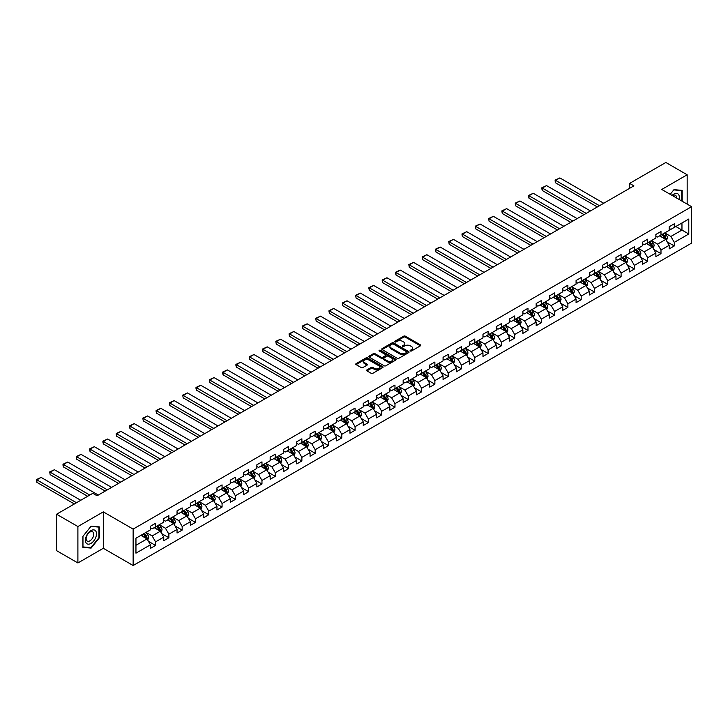 <?xml version="1.0" encoding="UTF-8"?>
<svg xmlns="http://www.w3.org/2000/svg" width="728" height="728" viewBox="0 0 728 728"><rect width="100%" height="100%" fill="white"/><g stroke="black" fill="none" stroke-linecap="round" stroke-linejoin="round"><path stroke-width="1.09" d="M410.346 350.969A0.828 0.482 0 0 0 411.52 350.969L420.411 345.836A1.183 0.682 0 0 0 420.757 345.354A1.183 0.682 0 0 0 420.411 344.872L405.35 336.172A1.183 0.682 0 0 0 403.676 336.172L394.785 341.305A0.828 0.482 0 0 0 395.959 341.978L397.106 341.314A3.786 2.184 0 0 1 402.466 341.314L403.721 342.042A3.786 2.184 0 0 1 404.823 343.589A3.786 2.184 0 0 1 403.721 345.136L402.566 345.8A0.828 0.482 0 0 0 403.74 346.473L404.886 345.809A3.786 2.184 0 0 1 410.246 345.809L411.502 346.537A3.786 2.184 0 0 1 412.612 348.084A3.786 2.184 0 0 1 411.502 349.631L410.346 350.295A0.828 0.482 0 0 0 410.346 350.969L410.346 350.295M366.939 369.897A1.183 0.682 0 0 0 366.594 370.379A1.183 0.682 0 0 0 366.939 370.861L371.162 373.3A1.183 0.682 0 0 0 372.836 373.3L382.71 367.604A1.183 0.682 0 0 0 383.055 367.121A1.183 0.682 0 0 0 382.71 366.639L367.649 357.939A1.183 0.682 0 0 0 365.975 357.939L356.101 363.645A1.183 0.682 0 0 0 355.755 364.127A1.183 0.682 0 0 0 356.101 364.61L361.206 367.558A1.183 0.682 0 0 0 362.881 367.558L367.103 365.11A1.183 0.682 0 0 0 367.449 364.628A1.183 0.682 0 0 0 367.103 364.146L364.573 362.69A3.167 1.829 0 0 1 363.645 361.397A3.167 1.829 0 0 1 365.602 359.705A3.167 1.829 0 0 1 369.05 360.105L378.969 365.829A3.167 1.829 0 0 1 379.898 367.121A3.167 1.829 0 0 1 377.941 368.805A3.167 1.829 0 0 1 374.492 368.414L372.836 367.458A1.183 0.682 0 0 0 371.162 367.458L366.939 369.897L366.939 370.861L371.162 368.441L371.162 367.458M103.303 511.866L77.896 526.535L56.584 514.232L56.584 550.659L77.896 562.962L103.303 548.293L133.142 565.529L133.142 529.101L103.303 511.866L103.303 548.293M687.168 204.122L687.168 174.784L661.761 189.453L691.6 206.679L133.142 529.101M687.168 174.784L665.847 162.471L629.62 183.392L629.62 188.315M56.584 514.232L92.82 493.311L97.079 495.777L633.879 185.858L629.62 183.392M397.188 358.276A1.183 0.682 0 0 0 398.862 358.276L408.736 352.579A1.183 0.682 0 0 0 409.081 352.097A1.183 0.682 0 0 0 408.736 351.606L393.675 342.915A1.183 0.682 0 0 0 392.001 342.915L382.127 348.612A1.183 0.682 0 0 0 381.781 349.094A1.183 0.682 0 0 0 382.127 349.577L397.188 358.276M379.57 351.151A0.828 0.482 0 0 1 380.407 351.269L395.714 360.096L385.849 365.793A1.183 0.682 0 0 1 384.175 365.793L369.114 357.093L369.114 356.129A1.183 0.682 0 0 0 368.768 356.611A1.183 0.682 0 0 0 369.114 357.093M369.114 356.129L373.337 353.69A1.183 0.682 0 0 1 375.011 353.69L381.126 357.211A1.183 0.682 0 0 0 382.791 357.211L385.603 355.592A1.183 0.682 0 0 0 385.949 355.109A1.183 0.682 0 0 0 385.603 354.627L379.243 350.96A0.828 0.482 0 0 1 380.407 350.277L395.723 359.122A1.183 0.682 0 0 1 396.068 359.605A1.183 0.682 0 0 1 395.723 360.087L395.723 359.122M133.142 565.529L691.6 243.106L691.6 206.679M148.448 541.332L155.564 545.445L155.564 541.85L163.755 537.128L163.755 540.713L168.869 537.765L168.869 534.17L177.05 529.447L177.05 533.042L182.173 530.084L182.173 526.49L190.354 521.767L190.354 525.361L195.468 522.404L195.468 518.809L203.658 514.086L203.658 517.681L208.772 514.723L208.772 511.129L216.953 506.406L216.953 510L222.067 507.043L222.067 503.458L230.257 498.725L230.257 502.32L235.371 499.372L235.371 495.777L243.561 491.045L243.561 494.64L248.676 491.691L248.676 488.097L256.857 483.374L256.857 486.959L261.971 484.011L261.971 480.416L270.161 475.693L270.161 479.288L275.275 476.33L275.275 472.736L283.456 468.013L283.456 471.608L288.57 468.65L288.57 465.056L296.76 460.333L296.76 463.927L301.874 460.97L301.874 457.375L310.064 452.652L310.064 456.247L315.179 453.289L315.179 449.704L323.359 444.972L323.359 448.566L328.474 445.618L328.474 442.023L336.664 437.291L336.664 440.886L341.778 437.938L341.778 434.343L349.959 429.62L349.959 433.206L355.082 430.257L355.082 426.663L363.263 421.94L363.263 425.534L368.377 422.577L368.377 418.982L376.567 414.259L376.567 417.854L381.681 414.896L381.681 411.302L389.862 406.579L389.862 410.173L394.976 407.216L394.976 403.621L403.166 398.899L403.166 402.493L408.281 399.545L408.281 395.95L416.462 391.218L416.462 394.813L421.585 391.864L421.585 388.27L429.766 383.547L429.766 387.132L434.88 384.184L434.88 380.589L443.07 375.866L443.07 379.461L448.184 376.503L448.184 372.909L456.365 368.186L456.365 371.781L461.479 368.823L461.479 365.229L469.669 360.506L469.669 364.1L474.783 361.143L474.783 357.548L482.964 352.825L482.964 356.42L488.088 353.462L488.088 349.877L496.269 345.145L496.269 348.739L501.383 345.791L501.383 342.196L509.573 337.464L509.573 341.059L514.687 338.111L514.687 334.516L522.868 329.793L522.868 333.379L527.982 330.43L527.982 326.836L536.172 322.113L536.172 325.707L541.286 322.75L541.286 319.155L549.467 314.432L549.467 318.027L554.59 315.069L554.59 311.475L562.771 306.752L562.771 310.346L567.885 307.389L567.885 303.794L576.076 299.072L576.076 302.666L581.19 299.709L581.19 296.123L589.371 291.391L589.371 294.986L594.485 292.037L594.485 288.443L602.675 283.711L602.675 287.305L607.789 284.357L607.789 280.762L615.97 276.039L615.97 279.625L621.093 276.676L621.093 273.082L629.274 268.359L629.274 271.954L634.388 268.996L634.388 265.401L642.578 260.679L642.578 264.273L647.692 261.316L647.692 257.721L655.873 252.998L655.873 256.593L660.988 253.635L660.988 250.041L669.178 245.318L669.178 248.912L674.292 245.964L674.292 242.369L688.788 233.997L688.788 219.037L681.963 222.968L681.963 230.057L688.788 233.997M155.564 545.445L150.45 548.393L150.45 544.799L135.954 553.171L135.954 538.201L150.45 529.838L150.45 526.244L155.564 523.286L155.564 526.881L163.755 522.158L163.755 518.564L168.869 515.615L168.869 519.2L177.05 514.478L177.05 510.883L182.173 507.935L182.173 511.529L190.354 506.797L190.354 503.203L195.468 500.254L195.468 503.849L203.658 499.126L203.658 495.531L208.772 492.574L208.772 496.168L216.953 491.445L216.953 487.851L222.067 484.894L222.067 488.488L230.257 483.765L230.257 480.171L235.371 477.213L235.371 480.808L243.561 476.085L243.561 472.49L248.676 469.542L248.676 473.127L256.857 468.404L256.857 464.81L261.971 461.861L261.971 465.456L270.161 460.724L270.161 457.129L275.275 454.181L275.275 457.776L283.456 453.044L283.456 449.458L288.57 446.501L288.57 450.095L296.76 445.372L296.76 441.778L301.874 438.82L301.874 442.415L310.064 437.692L310.064 434.097L315.179 431.14L315.179 434.734L323.359 430.011L323.359 426.417L328.474 423.459L328.474 427.054L336.664 422.331L336.664 418.736L341.778 415.788L341.778 419.374L349.959 414.651L349.959 411.056L355.082 408.108L355.082 411.702L363.263 406.97L363.263 403.376L368.377 400.427L368.377 404.022L376.567 399.29L376.567 395.704L381.681 392.747L381.681 396.341L389.862 391.619L389.862 388.024L394.976 385.067L394.976 388.661L403.166 383.938L403.166 380.344L408.281 377.386L408.281 380.981L416.462 376.258L416.462 372.663L421.585 369.706L421.585 373.3L429.766 368.577L429.766 364.983L434.88 362.034L434.88 365.62L443.07 360.897L443.07 357.302L448.184 354.354L448.184 357.949L456.365 353.216L456.365 349.622L461.479 346.674L461.479 350.268L469.669 345.545L469.669 341.951L474.783 338.993L474.783 342.588L482.964 337.865L482.964 334.27L488.088 331.313L488.088 334.907L496.269 330.184L496.269 326.59L501.383 323.632L501.383 327.227L509.573 322.504L509.573 318.909L514.687 315.961L514.687 319.546L522.868 314.824L522.868 311.229L527.982 308.281L527.982 311.875L536.172 307.143L536.172 303.549L541.286 300.6L541.286 304.195L549.467 299.463L549.467 295.877L554.59 292.92L554.59 296.514L562.771 291.791L562.771 288.197L567.885 285.24L567.885 288.834L576.076 284.111L576.076 280.517L581.19 277.559L581.19 281.154L589.371 276.431L589.371 272.836L594.485 269.879L594.485 273.473L602.675 268.75L602.675 265.156L607.789 262.207L607.789 265.793L615.97 261.07L615.97 257.475L621.093 254.527L621.093 258.121L629.274 253.389L629.274 249.795L634.388 246.847L634.388 250.441L642.578 245.709L642.578 242.124L647.692 239.166L647.692 242.761L655.873 238.038L655.873 234.443L660.988 231.486L660.988 235.08L669.178 230.357L669.178 226.763L674.292 223.805L674.292 227.4L688.788 219.037M154.209 527.673L160.342 531.212L152.161 535.945L146.019 532.395M150.45 527.873L152.161 528.856L155.564 526.881M152.161 535.945L155.564 541.85M160.342 531.212L163.755 537.128M167.504 519.992L173.646 523.541L165.456 528.264L159.323 524.715M163.755 520.192L165.456 521.175L168.869 519.2M165.456 528.264L168.869 534.17M173.646 523.541L177.05 529.447M180.808 512.312L186.941 515.861L178.76 520.584L172.618 517.035M177.05 512.512L178.76 513.495L182.173 511.529M178.76 520.584L182.173 526.49M186.941 515.861L190.354 521.767M194.103 504.631L200.246 508.18L192.056 512.903L185.922 509.363M190.354 504.832L192.056 505.814L195.468 503.849M192.056 512.903L195.468 518.809M200.246 508.18L203.658 514.086M207.407 496.96L213.55 500.5L205.36 505.223L199.217 501.683M203.658 497.151L205.36 498.134L208.772 496.168M205.36 505.223L208.772 511.129M213.55 500.5L216.953 506.406M220.711 489.28L226.845 492.82L218.664 497.543L212.521 494.003M216.953 489.471L218.664 490.454L222.067 488.488M218.664 497.543L222.067 503.458M226.845 492.82L230.257 498.725M234.006 481.599L240.149 485.139L231.959 489.871L225.826 486.322M230.257 481.79L231.959 482.782L235.371 480.808M231.959 489.871L235.371 495.777M240.149 485.139L243.561 491.045M247.311 473.919L253.444 477.459L245.263 482.191L239.121 478.642M243.561 474.119L245.263 475.102L248.676 473.127M245.263 482.191L248.676 488.097M253.444 477.459L256.857 483.374M260.606 466.239L266.748 469.788L258.558 474.51L252.425 470.961M256.857 466.439L258.558 467.421L261.971 465.456M258.558 474.51L261.971 480.416M266.748 469.788L270.161 475.693M273.91 458.558L280.053 462.107L271.863 466.83L265.729 463.29M270.161 458.758L271.863 459.741L275.275 457.776M271.863 466.83L275.275 472.736M280.053 462.107L283.456 468.013M287.214 450.878L293.348 454.427L285.167 459.15L279.024 455.61M283.456 451.078L285.167 452.061L288.57 450.095M285.167 459.15L288.57 465.056M293.348 454.427L296.76 460.333M300.509 443.206L306.652 446.746L298.462 451.469L292.328 447.929M296.76 443.398L298.462 444.38L301.874 442.415M298.462 451.469L301.874 457.375M306.652 446.746L310.064 452.652M313.814 435.526L319.947 439.066L311.766 443.789L305.624 440.249M310.064 435.717L311.766 436.709L315.179 434.734M311.766 443.789L315.179 449.704M319.947 439.066L323.359 444.972M327.109 427.846L333.251 431.386L325.07 436.118L318.928 432.569M323.359 428.037L325.07 429.029L328.474 427.054M325.07 436.118L328.474 442.023M333.251 431.386L336.664 437.291M340.413 420.165L346.555 423.705L338.365 428.437L332.232 424.888M336.664 420.365L338.365 421.348L341.778 419.374M338.365 428.437L341.778 434.343M346.555 423.705L349.959 429.62M353.717 412.485L359.85 416.034L351.67 420.757L345.527 417.208M349.959 412.685L351.67 413.668L355.082 411.702M351.67 420.757L355.082 426.663M359.85 416.034L363.263 421.94M367.012 404.804L373.155 408.353L364.965 413.076L358.831 409.536M363.263 405.005L364.965 405.987L368.377 404.022M364.965 413.076L368.377 418.982M373.155 408.353L376.567 414.259M380.316 397.124L386.45 400.673L378.269 405.396L372.126 401.856M376.567 397.324L378.269 398.307L381.681 396.341M378.269 405.396L381.681 411.302M386.45 400.673L389.862 406.579M393.611 389.453L399.754 392.993L391.573 397.716L385.431 394.176M389.862 389.644L391.573 390.627L394.976 388.661M391.573 397.716L394.976 403.621M399.754 392.993L403.166 398.899M406.916 381.772L413.058 385.312L404.868 390.044L398.735 386.495M403.166 381.963L404.868 382.955L408.281 380.981M404.868 390.044L408.281 395.95M413.058 385.312L416.462 391.218M420.22 374.092L426.353 377.632L418.172 382.364L412.03 378.815M416.462 374.292L418.172 375.275L421.585 373.3M418.172 382.364L421.585 388.27M426.353 377.632L429.766 383.547M433.515 366.411L439.657 369.961L431.467 374.683L425.334 371.134M429.766 366.612L431.467 367.594L434.88 365.62M431.467 374.683L434.88 380.589M439.657 369.961L443.07 375.866M446.819 358.731L452.953 362.28L444.772 367.003L438.629 363.454M443.07 358.931L444.772 359.914L448.184 357.949M444.772 367.003L448.184 372.909M452.953 362.28L456.365 368.186M460.114 351.051L466.257 354.6L458.076 359.323L451.933 355.783M456.365 351.251L458.076 352.234L461.479 350.268M458.076 359.323L461.479 365.229M466.257 354.6L469.669 360.506M473.418 343.379L479.561 346.919L471.371 351.642L465.238 348.102M469.669 343.571L471.371 344.553L474.783 342.588M471.371 351.642L474.783 357.548M479.561 346.919L482.964 352.825M486.723 335.699L492.856 339.239L484.675 343.962L478.533 340.422M482.964 335.89L484.675 336.873L488.088 334.907M484.675 343.962L488.088 349.877M492.856 339.239L496.269 345.145M500.018 328.019L506.16 331.559L497.97 336.291L491.837 332.741M496.269 328.21L497.97 329.202L501.383 327.227M497.97 336.291L501.383 342.196M506.16 331.559L509.573 337.464M513.322 320.338L519.455 323.878L511.274 328.61L505.132 325.061M509.573 320.538L511.274 321.521L514.687 319.546M511.274 328.61L514.687 334.516M519.455 323.878L522.868 329.793M526.617 312.658L532.76 316.207L524.579 320.93L518.436 317.381M522.868 312.858L524.579 313.841L527.982 311.875M524.579 320.93L527.982 326.836M532.76 316.207L536.172 322.113M539.921 304.977L546.064 308.526L537.874 313.249L531.74 309.709M536.172 305.178L537.874 306.16L541.286 304.195M537.874 313.249L541.286 319.155M546.064 308.526L549.467 314.432M553.225 297.297L559.359 300.846L551.178 305.569L545.035 302.029M549.467 297.497L551.178 298.48L554.59 296.514M551.178 305.569L554.59 311.475M559.359 300.846L562.771 306.752M566.52 289.626L572.663 293.166L564.473 297.889L558.34 294.349M562.771 289.817L564.473 290.8L567.885 288.834M564.473 297.889L567.885 303.794M572.663 293.166L576.076 299.072M579.825 281.945L585.958 285.485L577.777 290.208L571.635 286.668M576.076 282.136L577.777 283.128L581.19 281.154M577.777 290.208L581.19 296.123M585.958 285.485L589.371 291.391M593.12 274.265L599.262 277.805L591.081 282.537L584.939 278.988M589.371 274.456L591.081 275.448L594.485 273.473M591.081 282.537L594.485 288.443M599.262 277.805L602.675 283.711M606.424 266.584L612.567 270.124L604.376 274.856L598.243 271.307M602.675 266.785L604.376 267.767L607.789 265.793M604.376 274.856L607.789 280.762M612.567 270.124L615.97 276.039M619.728 258.904L625.862 262.453L617.681 267.176L611.538 263.627M615.97 259.104L617.681 260.087L621.093 258.121M617.681 267.176L621.093 273.082M625.862 262.453L629.274 268.359M633.023 251.224L639.166 254.773L630.976 259.496L624.842 255.956M629.274 251.424L630.976 252.407L634.388 250.441M630.976 259.496L634.388 265.401M639.166 254.773L642.578 260.679M646.327 243.543L652.47 247.092L644.28 251.815L638.138 248.275M642.578 243.744L644.28 244.726L647.692 242.761M644.28 251.815L647.692 257.721M652.47 247.092L655.873 252.998M659.632 235.872L665.765 239.412L657.584 244.135L651.442 240.595M655.873 236.063L657.584 237.046L660.988 235.08M657.584 244.135L660.988 250.041M665.765 239.412L669.178 245.318M675.83 226.517L681.963 230.057L670.879 236.464L664.746 232.915M669.178 228.383L670.879 229.375L674.292 227.4M670.879 236.464L674.292 242.369M77.896 526.535L77.896 562.962M135.954 545.29L147.038 538.893L140.904 535.353M147.038 538.893L150.45 544.799M667.176 241.851L674.292 245.964M653.871 249.531L660.988 253.635M640.576 257.212L647.692 261.316M627.272 264.883L634.388 268.996M613.968 272.563L621.093 276.676M600.673 280.244L607.789 284.357M587.369 287.924L594.485 292.037M574.064 295.604L581.19 299.709M560.769 303.285L567.885 307.389M547.465 310.965L554.59 315.069M534.17 318.637L541.286 322.75M520.866 326.317L527.982 330.43M507.562 333.997L514.687 338.111M494.267 341.678L501.383 345.791M480.962 349.358L488.088 353.462M467.667 357.039L474.783 361.143M454.363 364.71L461.479 368.823M441.059 372.39L448.184 376.503M427.764 380.071L434.88 384.184M414.459 387.751L421.585 391.864M401.164 395.431L408.281 399.545M387.86 403.112L394.976 407.216M374.556 410.792L381.681 414.896M361.261 418.464L368.377 422.577M347.957 426.144L355.082 430.257M334.662 433.824L341.778 437.938M321.357 441.505L328.474 445.618M308.053 449.185L315.179 453.289M294.758 456.866L301.874 460.97M281.454 464.546L288.57 468.65M268.159 472.217L275.275 476.33M254.855 479.898L261.971 484.011M241.55 487.578L248.676 491.691M228.255 495.258L235.371 499.372M214.951 502.939L222.067 507.043M201.656 510.619L208.772 514.723M188.352 518.29L195.468 522.404M175.048 525.971L182.173 530.084M161.752 533.651L168.869 537.765M682.182 201.237L682.182 190.39L673.955 189.653L670.197 194.321L673.782 189.899L681.754 190.609L681.754 200.992M82.883 547.356L91.109 548.093L99.336 537.856L99.336 526.89L91.109 526.153L82.883 536.39L82.883 547.356M90.245 547.592L91.109 548.093M410.683 351.087L411.502 350.614A3.786 2.184 0 0 0 412.612 349.067L412.612 348.084M404.823 343.589L404.823 344.572A3.786 2.184 0 0 1 403.721 346.119L402.903 346.592M420.411 344.872L420.411 345.836L405.35 337.155A1.183 0.682 0 0 0 403.676 337.155L395.113 342.096M408.736 351.606L408.736 352.579L393.675 343.898A1.183 0.682 0 0 0 392.001 343.898L382.145 349.586M406.643 352.434A0.828 0.482 0 0 0 406.643 351.751L393.42 344.116A0.828 0.482 0 0 0 392.256 344.116L391.036 344.817A3.786 2.184 0 0 0 389.926 346.364A3.786 2.184 0 0 0 391.036 347.911L400.082 353.135A3.786 2.184 0 0 0 405.432 353.135L406.643 352.434L406.643 353.417A0.828 0.482 0 0 0 406.888 353.08L406.888 352.097M389.926 346.364L389.926 347.356A3.786 2.184 0 0 0 391.036 348.894L391.036 347.911M406.643 353.417L405.432 354.117A3.786 2.184 0 0 1 400.082 354.117L391.036 348.894M369.132 357.102L373.337 354.673L373.337 353.69M385.949 355.109L385.949 356.101A1.183 0.682 0 0 1 385.603 356.584L382.791 358.203A1.183 0.682 0 0 1 381.126 358.203L375.011 354.673A1.183 0.682 0 0 0 373.337 354.673M387.46 360.879A3.167 1.829 0 0 0 390.909 361.27A3.167 1.829 0 0 0 392.865 359.587A3.167 1.829 0 0 0 391.937 358.285L388.443 356.274A1.183 0.682 0 0 0 386.768 356.274L383.965 357.894A1.183 0.682 0 0 0 383.62 358.376A1.183 0.682 0 0 0 383.965 358.859L387.46 360.879L387.46 361.861A3.167 1.829 0 0 0 390.909 362.253A3.167 1.829 0 0 0 392.865 360.569L392.865 359.587M383.62 358.376L383.62 359.359A1.183 0.682 0 0 0 383.965 359.841L383.965 358.859M387.46 361.861L383.965 359.841M379.898 367.121L379.898 368.104A3.167 1.829 0 0 1 377.941 369.797A3.167 1.829 0 0 1 374.492 369.396L372.836 368.441A1.183 0.682 0 0 0 371.162 368.441M363.645 361.397L363.645 362.38A3.167 1.829 0 0 0 364.573 363.672L364.573 362.69M367.085 365.119L364.573 363.672M382.71 366.639L382.71 367.604L367.649 358.922A1.183 0.682 0 0 0 365.975 358.922L356.11 364.619M666.439 240.577L667.458 238.029A3.194 1.847 -120 0 0 666.439 235.308L664.673 232.951M599.472 205.715L555.591 180.38L559.859 177.923L603.74 203.258M661.606 237.01L660.414 235.417M555.591 182.846L555.127 181.099L555.127 180.116L555.591 180.38L555.591 182.846L597.342 206.952M662.034 234.48L663.79 236.828A3.194 1.847 60 0 1 664.71 238.748L665.729 238.156A3.194 1.847 -120 0 0 664.819 236.236L663.053 233.888M662.253 234.352L664.209 236.955A1.629 0.937 60 0 1 664.5 237.455L665.729 238.156M555.127 180.116L559.859 177.923M679.06 199.436A7.835 4.523 120 0 0 677.695 193.739A7.835 4.523 120 0 0 672.09 195.413M681.226 190.299L681.754 190.609M676.558 197.998A5.369 3.094 120 0 0 675.457 195.295A5.369 3.094 120 0 0 672.563 195.686M90.945 543.425A7.835 4.523 120 0 0 96.487 533.824A7.835 4.523 120 0 0 90.945 530.621A7.835 4.523 120 0 0 85.403 540.221A7.835 4.523 120 0 0 90.945 543.425M89.935 540.822A5.369 3.094 120 0 0 93.439 536.09A5.369 3.094 120 0 0 92.611 531.795A5.369 3.094 120 0 0 89.935 532.059A5.369 3.094 120 0 0 86.423 536.791A5.369 3.094 120 0 0 87.251 541.086A5.369 3.094 120 0 0 89.935 540.822M82.965 536.309L90.945 526.399L98.917 527.108L98.917 537.737L90.945 547.656L82.965 546.937L82.965 536.309M98.38 526.799L98.917 527.108M653.143 248.257L654.154 245.7A3.194 1.847 -120 0 0 653.134 242.979L651.378 240.631M586.177 213.395L542.296 188.061L546.555 185.604L590.435 210.938M648.302 244.69L647.11 243.097M542.296 190.527L541.823 188.779L541.823 187.788L542.296 188.061L542.296 190.527L584.047 214.624M648.73 242.16L650.486 244.508A3.194 1.847 60 0 1 651.405 246.428L652.425 245.837A3.194 1.847 -120 0 0 651.515 243.916L649.758 241.569M648.957 242.033L650.905 244.635A1.629 0.937 60 0 1 651.205 245.136L652.425 245.837M541.823 187.788L546.555 185.604M639.839 255.938L640.849 253.38A3.194 1.847 -120 0 0 639.83 250.66L638.074 248.312M572.872 221.075L528.992 195.741L533.251 193.275L577.14 218.618M635.007 252.37L633.806 250.778M528.992 198.198L528.519 196.451L528.519 195.468L528.992 195.741L528.992 198.198L570.743 222.304M635.426 249.841L637.191 252.188A3.194 1.847 60 0 1 638.101 254.108L639.129 253.517A3.194 1.847 -120 0 0 638.21 251.597L636.454 249.249M635.653 249.713L637.601 252.316A1.629 0.937 60 0 1 637.901 252.807L639.129 253.517M528.519 195.468L533.251 193.275M626.535 263.618L627.554 261.061A3.194 1.847 -120 0 0 626.535 258.34L624.77 255.992M559.577 228.756L515.688 203.421L519.956 200.955L563.836 226.29M621.703 260.051L620.511 258.449M515.688 205.878L515.224 203.148L515.688 205.878L557.439 229.984M622.131 257.521L623.887 259.869A3.194 1.847 60 0 1 624.806 261.789L625.825 261.197A3.194 1.847 -120 0 0 624.915 259.277L623.15 256.929M622.349 257.384L624.305 259.996A1.629 0.937 60 0 1 624.597 260.488L625.825 261.197M515.224 203.148L519.956 200.955M613.24 271.298L614.25 268.741A3.194 1.847 -120 0 0 613.231 266.02L611.475 263.673M546.273 236.436L502.393 211.102L506.652 208.636L550.541 233.97M608.408 267.731L607.207 266.13M502.393 213.559L501.92 211.812L501.92 210.829L502.393 211.102L502.393 213.559L544.144 237.665M608.826 265.192L610.592 267.549A3.194 1.847 60 0 1 611.502 269.469L612.53 268.878A3.194 1.847 -120 0 0 611.611 266.958L609.855 264.61M609.054 265.065L611.001 267.676A1.629 0.937 60 0 1 611.302 268.168L612.53 268.878M501.92 210.829L506.652 208.636M599.936 278.979L600.955 276.422A3.194 1.847 -120 0 0 599.936 273.701L598.17 271.353M532.969 244.117L489.089 218.782L493.356 216.316L537.237 241.651M595.104 275.402L593.912 273.81M489.089 221.239L488.625 218.509L489.089 221.239L530.839 245.345M595.531 272.873L597.288 275.22A3.194 1.847 60 0 1 598.207 277.15L599.226 276.558A3.194 1.847 -120 0 0 598.307 274.638L596.55 272.281M595.75 272.745L597.706 275.357A1.629 0.937 60 0 1 597.997 275.848L599.226 276.558M488.625 218.509L493.356 216.316M586.631 286.65L587.651 284.102A3.194 1.847 -120 0 0 586.631 281.381L584.875 279.024M519.674 251.797L475.794 226.453L480.052 223.997L523.933 249.331M581.799 283.083L580.607 281.49M475.794 228.92L475.32 227.172L475.32 226.19L475.794 226.453L475.794 228.92L517.544 253.026M582.227 280.553L583.983 282.901A3.194 1.847 60 0 1 584.903 284.83L585.922 284.239A3.194 1.847 -120 0 0 585.012 282.309L583.255 279.962M582.455 280.426L584.402 283.028A1.629 0.937 60 0 1 584.702 283.529L585.922 284.239M475.32 226.19L480.052 223.997M573.336 294.33L574.346 291.773A3.194 1.847 -120 0 0 573.327 289.052L571.571 286.705M506.37 259.468L462.489 234.134L466.748 231.677L510.637 257.011M568.504 290.763L567.303 289.171M462.489 236.6L462.016 234.853L462.016 233.861L462.489 234.134L462.489 236.6L504.24 260.706M568.923 288.233L570.688 290.581A3.194 1.847 60 0 1 571.598 292.501L572.627 291.91A3.194 1.847 -120 0 0 571.707 289.99L569.951 287.642M569.15 288.106L571.098 290.709A1.629 0.937 60 0 1 571.398 291.209L572.627 291.91M462.016 233.861L466.748 231.677M560.032 302.011L561.051 299.454A3.194 1.847 -120 0 0 560.032 296.733L558.267 294.385M493.074 267.149L449.185 241.814L453.453 239.357L497.333 264.692M555.2 298.444L554.008 296.851M449.185 244.28L448.721 241.541L449.185 244.28L490.936 268.377M555.628 295.914L557.384 298.262A3.194 1.847 60 0 1 558.303 300.182L559.322 299.59A3.194 1.847 -120 0 0 558.412 297.67L556.647 295.322M555.846 295.786L557.803 298.389A1.629 0.937 60 0 1 558.094 298.88L559.322 299.59M448.721 241.541L453.453 239.357M546.737 309.691L547.747 307.134A3.194 1.847 -120 0 0 546.728 304.413L544.972 302.065M479.77 274.829L435.89 249.495L440.149 247.029L484.029 272.372M541.905 306.124L540.704 304.522M435.89 251.952L435.417 250.204L435.417 249.222L435.89 249.495L435.89 251.952L477.641 276.058M542.324 303.594L544.089 305.942A3.194 1.847 60 0 1 544.999 307.862L546.027 307.271A3.194 1.847 -120 0 0 545.108 305.351L543.352 303.003M542.551 303.467L544.499 306.069A1.629 0.937 60 0 1 544.799 306.561L546.027 307.271M435.417 249.222L440.149 247.029M533.433 317.372L534.452 314.815A3.194 1.847 -120 0 0 533.424 312.094L531.668 309.746M466.466 282.51L422.586 257.175L426.854 254.709L470.734 280.043M528.601 313.804L527.409 312.203M422.586 259.632L422.122 256.902L422.586 259.632L464.337 283.738M529.029 311.275L530.785 313.622A3.194 1.847 60 0 1 531.704 315.543L532.723 314.951A3.194 1.847 -120 0 0 531.804 313.031L530.048 310.683M529.247 311.138L531.203 313.75A1.629 0.937 60 0 1 531.495 314.241L532.723 314.951M422.122 256.902L426.854 254.709M520.129 325.052L521.148 322.495A3.194 1.847 -120 0 0 520.129 319.774L518.363 317.426M453.171 290.19L409.282 264.856L413.55 262.389L457.43 287.724M515.297 321.485L514.105 319.883M409.282 267.312L408.817 264.582L409.282 267.312L451.041 291.418M515.724 318.946L517.481 321.303A3.194 1.847 60 0 1 518.4 323.223L519.419 322.631A3.194 1.847 -120 0 0 518.509 320.711L516.744 318.364M515.952 318.819L517.899 321.43A1.629 0.937 60 0 1 518.2 321.922L519.419 322.631M408.817 264.582L413.55 262.389M506.834 332.723L507.844 330.175A3.194 1.847 -120 0 0 506.825 327.454L505.068 325.107M439.867 297.87L395.986 272.527L400.245 270.07L444.135 295.404M502.002 329.156L500.8 327.564M395.986 274.993L395.513 273.246L395.513 272.263L395.986 272.527L395.986 274.993L437.737 299.099M502.42 326.626L504.185 328.974A3.194 1.847 60 0 1 505.095 330.903L506.124 330.312A3.194 1.847 -120 0 0 505.205 328.383L503.448 326.035M502.648 326.499L504.595 329.111A1.629 0.937 60 0 1 504.895 329.602L506.124 330.312M395.513 272.263L400.245 270.07M493.529 340.404L494.549 337.856A3.194 1.847 -120 0 0 493.529 335.135L491.764 332.778M426.572 305.542L382.682 280.207L386.95 277.75L430.83 303.085M488.697 336.837L487.505 335.244M382.682 282.673L382.218 280.926L382.218 279.943L382.682 280.207L382.682 282.673L424.433 306.779M489.125 334.307L490.881 336.654A3.194 1.847 60 0 1 491.8 338.575L492.82 337.992A3.194 1.847 -120 0 0 491.91 336.063L490.144 333.715M489.343 334.179L491.3 336.782A1.629 0.937 60 0 1 491.591 337.282L492.82 337.992M382.218 279.943L386.95 277.75M480.234 348.084L481.244 345.527A3.194 1.847 -120 0 0 480.225 342.806L478.469 340.458M413.267 313.222L369.387 287.888L373.646 285.431L417.526 310.765M475.402 344.517L474.201 342.924M369.387 290.354L368.914 288.606L368.914 287.615L369.387 287.888L369.387 290.354L411.138 314.46M475.821 341.987L477.586 344.335A3.194 1.847 60 0 1 478.496 346.255L479.525 345.664A3.194 1.847 -120 0 0 478.605 343.743L476.849 341.396M476.048 341.86L477.996 344.462A1.629 0.937 60 0 1 478.296 344.963L479.525 345.664M368.914 287.615L373.646 285.431M466.93 355.764L467.94 353.207A3.194 1.847 -120 0 0 466.921 350.486L465.165 348.139M399.963 320.902L356.083 295.568L360.351 293.111L404.231 318.445M462.098 352.197L460.906 350.605M356.083 298.025L355.619 295.295L356.083 298.025L397.834 322.131M462.526 349.668L464.282 352.015A3.194 1.847 60 0 1 465.201 353.935L466.22 353.344A3.194 1.847 -120 0 0 465.301 351.424L463.545 349.076M462.744 349.54L464.701 352.143A1.629 0.937 60 0 1 464.992 352.634L466.22 353.344M355.619 295.295L360.351 293.111M453.626 363.445L454.645 360.888A3.194 1.847 -120 0 0 453.626 358.167L451.861 355.819M386.668 328.583L342.779 303.248L347.047 300.782L390.927 326.126M448.794 359.878L447.602 358.276M342.779 305.705L342.315 302.975L342.779 305.705L384.539 329.811M449.221 357.348L450.978 359.696A3.194 1.847 60 0 1 451.897 361.616L452.916 361.024A3.194 1.847 -120 0 0 452.006 359.104L450.241 356.756M449.44 357.221L451.396 359.823A1.629 0.937 60 0 1 451.697 360.315L452.916 361.024M342.315 302.975L347.047 300.782M440.331 371.125L441.341 368.568A3.194 1.847 -120 0 0 440.322 365.847L438.565 363.5M373.364 336.263L329.484 310.929L333.743 308.463L377.632 333.797M435.499 367.558L434.298 365.957M329.484 313.386L329.011 311.639L329.011 310.656L329.484 310.929L329.484 313.386L371.235 337.492M435.917 365.028L437.683 367.376A3.194 1.847 60 0 1 438.593 369.296L439.621 368.705A3.194 1.847 -120 0 0 438.702 366.785L436.946 364.437M436.145 364.892L438.092 367.504A1.629 0.937 60 0 1 438.393 367.995L439.621 368.705M329.011 310.656L333.743 308.463M427.027 378.806L428.046 376.249A3.194 1.847 -120 0 0 427.027 373.528L425.261 371.18M360.069 343.944L316.18 318.609L320.447 316.143L364.328 341.478M422.195 375.229L421.002 373.637M316.18 321.066L315.715 318.336L316.18 321.066L357.93 345.172M422.622 372.7L424.379 375.056A3.194 1.847 60 0 1 425.298 376.977L426.317 376.385A3.194 1.847 -120 0 0 425.407 374.465L423.641 372.108M422.841 372.572L424.797 375.184A1.629 0.937 60 0 1 425.088 375.675L426.317 376.385M315.715 318.336L320.447 316.143M413.731 386.477L414.742 383.929A3.194 1.847 -120 0 0 413.722 381.208L411.966 378.86M346.765 351.624L302.884 326.281L307.143 323.824L351.023 349.158M408.899 382.91L407.698 381.317M302.884 328.747L302.411 326.999L302.411 326.017L302.884 326.281L302.884 328.747L344.635 352.853M409.318 380.38L411.083 382.728A3.194 1.847 60 0 1 411.993 384.657L413.022 384.066A3.194 1.847 -120 0 0 412.103 382.136L410.346 379.789M409.546 380.253L411.493 382.855A1.629 0.937 60 0 1 411.793 383.356L413.022 384.066M302.411 326.017L307.143 323.824M400.427 394.157L401.437 391.609A3.194 1.847 -120 0 0 400.418 388.889L398.662 386.532M333.46 359.295L289.58 333.961L293.839 331.504L337.728 356.838M395.595 390.59L394.403 388.998M289.58 336.427L289.116 334.68L289.116 333.697L289.58 333.961L289.58 336.427L331.331 360.533M396.023 388.06L397.779 390.408A3.194 1.847 60 0 1 398.689 392.328L399.718 391.737A3.194 1.847 -120 0 0 398.798 389.817L397.042 387.469M396.241 387.933L398.198 390.536A1.629 0.937 60 0 1 398.489 391.036L399.718 391.737M289.116 333.697L293.839 331.504M387.123 401.838L388.142 399.281A3.194 1.847 -120 0 0 387.123 396.56L385.358 394.212M320.165 366.976L276.276 341.641L280.544 339.184L324.424 364.519M382.291 398.271L381.099 396.678M276.276 344.107L275.812 341.368L276.276 344.107L318.036 368.204M382.719 395.741L384.475 398.089A3.194 1.847 60 0 1 385.394 400.009L386.413 399.417A3.194 1.847 -120 0 0 385.503 397.497L383.738 395.149M382.937 395.613L384.894 398.216A1.629 0.937 60 0 1 385.185 398.716L386.413 399.417M275.812 341.368L280.544 339.184M373.828 409.518L374.838 406.961A3.194 1.847 -120 0 0 373.819 404.24L372.063 401.892M306.861 374.656L262.981 349.322L267.24 346.856L311.129 372.199M368.996 405.951L367.795 404.359M262.981 351.779L262.508 350.031L262.508 349.049L262.981 349.322L262.981 351.779L304.732 375.885M369.414 403.421L371.18 405.769A3.194 1.847 60 0 1 372.09 407.689L373.118 407.098A3.194 1.847 -120 0 0 372.199 405.178L370.443 402.83M369.642 403.294L371.589 405.896A1.629 0.937 60 0 1 371.89 406.388L373.118 407.098M262.508 349.049L267.24 346.856M360.524 417.199L361.543 414.642A3.194 1.847 -120 0 0 360.524 411.921L358.758 409.573M293.566 382.337L249.677 357.002L253.945 354.536L297.825 379.87M355.692 413.631L354.5 412.03M249.677 359.459L249.213 356.729L249.677 359.459L291.428 383.565M356.119 411.102L357.876 413.449A3.194 1.847 60 0 1 358.795 415.37L359.814 414.778A3.194 1.847 -120 0 0 358.904 412.858L357.139 410.51M356.338 410.965L358.294 413.577A1.629 0.937 60 0 1 358.586 414.068L359.814 414.778M249.213 356.729L253.945 354.536M347.229 424.879L348.239 422.322A3.194 1.847 -120 0 0 347.22 419.601L345.463 417.253M280.262 390.017L236.382 364.683L240.64 362.216L284.521 387.551M342.397 421.312L341.195 419.71M236.382 367.139L235.908 365.392L235.908 364.409L236.382 364.683L236.382 367.139L278.132 391.245M342.815 418.773L344.581 421.13A3.194 1.847 60 0 1 345.491 423.05L346.51 422.458A3.194 1.847 -120 0 0 345.6 420.538L343.844 418.191M343.043 418.646L344.99 421.257A1.629 0.937 60 0 1 345.29 421.749L346.51 422.458M235.908 364.409L240.64 362.216M333.925 432.559L334.935 430.002A3.194 1.847 -120 0 0 333.915 427.281L332.159 424.934M266.958 397.697L223.077 372.363L227.336 369.897L271.226 395.231M329.092 428.983L327.9 427.391M223.077 374.82L222.604 373.073L222.604 372.09L223.077 372.363L223.077 374.82L264.828 398.926M329.52 426.453L331.276 428.801A3.194 1.847 60 0 1 332.186 430.73L333.215 430.139A3.194 1.847 -120 0 0 332.296 428.219L330.539 425.862M329.739 426.326L331.695 428.938A1.629 0.937 60 0 1 331.986 429.429L333.215 430.139M222.604 372.09L227.336 369.897M320.62 440.231L321.639 437.683A3.194 1.847 -120 0 0 320.62 434.962L318.855 432.605M253.663 405.378L209.773 380.034L214.041 377.577L257.921 402.912M315.788 436.664L314.596 435.071M209.773 382.5L209.309 380.753L209.309 379.77L209.773 380.034L209.773 382.5L251.524 406.606M316.216 434.134L317.972 436.481A3.194 1.847 60 0 1 318.891 438.411L319.911 437.819A3.194 1.847 -120 0 0 319.001 435.89L317.235 433.542M316.434 434.006L318.391 436.609A1.629 0.937 60 0 1 318.682 437.109L319.911 437.819M209.309 379.77L214.041 377.577M307.325 447.911L308.335 445.354A3.194 1.847 -120 0 0 307.316 442.633L305.56 440.285M240.358 413.049L196.478 387.715L200.737 385.258L244.626 410.592M302.493 444.344L301.292 442.751M196.478 390.181L196.005 388.434L196.005 387.442L196.478 387.715L196.478 390.181L238.229 414.287M302.912 441.814L304.677 444.162A3.194 1.847 60 0 1 305.587 446.082L306.615 445.49A3.194 1.847 -120 0 0 305.696 443.57L303.94 441.223M303.139 441.687L305.087 444.289A1.629 0.937 60 0 1 305.387 444.79L306.615 445.49M196.005 387.442L200.737 385.258M294.021 455.591L295.04 453.034A3.194 1.847 -120 0 0 294.021 450.314L292.256 447.966M227.063 420.729L183.174 395.395L187.442 392.938L231.322 418.272M289.189 452.024L287.997 450.432M183.174 397.861L182.71 395.122L183.174 397.861L224.925 421.958M289.617 449.495L291.373 451.842A3.194 1.847 60 0 1 292.292 453.762L293.311 453.171A3.194 1.847 -120 0 0 292.401 451.251L290.636 448.903M289.835 449.367L291.791 451.97A1.629 0.937 60 0 1 292.083 452.461L293.311 453.171M182.71 395.122L187.442 392.938M280.726 463.272L281.736 460.715A3.194 1.847 -120 0 0 280.717 457.994L278.961 455.646M213.759 428.41L169.879 403.075L174.138 400.609L218.018 425.953M275.885 459.705L274.693 458.112M169.879 405.532L169.406 403.785L169.406 402.802L169.879 403.075L169.879 405.532L211.63 429.638M276.312 457.175L278.078 459.523A3.194 1.847 60 0 1 278.988 461.443L280.007 460.851A3.194 1.847 -120 0 0 279.097 458.931L277.341 456.583M276.54 457.048L278.487 459.65A1.629 0.937 60 0 1 278.788 460.142L280.007 460.851M169.406 402.802L174.138 400.609M267.422 470.952L268.432 468.395A3.194 1.847 -120 0 0 267.413 465.674L265.656 463.327M200.455 436.09L156.575 410.756L160.833 408.29L204.723 433.624M262.59 467.385L261.398 465.784M156.575 413.213L156.101 411.466L156.101 410.483L156.575 410.756L156.575 413.213L198.325 437.319M263.017 464.855L264.774 467.203A3.194 1.847 60 0 1 265.684 469.123L266.712 468.532A3.194 1.847 -120 0 0 265.793 466.612L264.036 464.264M263.236 464.719L265.192 467.33A1.629 0.937 60 0 1 265.483 467.822L266.712 468.532M156.101 410.483L160.833 408.29M254.118 478.633L255.137 476.076A3.194 1.847 -120 0 0 254.118 473.355L252.352 471.007M187.16 443.771L143.27 418.436L147.538 415.97L191.418 441.305M249.285 475.065L248.093 473.464M143.27 420.893L142.806 418.163L143.27 420.893L185.021 444.999M249.713 472.527L251.469 474.884A3.194 1.847 60 0 1 252.389 476.804L253.408 476.212A3.194 1.847 -120 0 0 252.498 474.292L250.732 471.944M249.931 472.399L251.888 475.011A1.629 0.937 60 0 1 252.179 475.502L253.408 476.212M142.806 418.163L147.538 415.97M240.822 486.304L241.833 483.756A3.194 1.847 -120 0 0 240.813 481.035L239.057 478.687M173.856 451.451L129.975 426.108L134.234 423.651L178.123 448.985M235.99 482.737L234.789 481.144M129.975 428.574L129.502 426.826L129.502 425.844L129.975 426.108L129.975 428.574L171.726 452.68M236.409 480.207L238.174 482.555A3.194 1.847 60 0 1 239.084 484.484L240.113 483.893A3.194 1.847 -120 0 0 239.194 481.972L237.437 479.615M236.636 480.08L238.584 482.691A1.629 0.937 60 0 1 238.884 483.183L240.113 483.893M129.502 425.844L134.234 423.651M227.518 493.984L228.537 491.436A3.194 1.847 -120 0 0 227.518 488.715L225.753 486.359M160.551 459.122L116.671 433.788L120.939 431.331L164.819 456.665M222.686 490.417L221.494 488.825M116.671 436.254L116.207 434.507L116.207 433.524L116.671 433.788L116.671 436.254L158.422 460.36M223.114 487.887L224.87 490.235A3.194 1.847 60 0 1 225.789 492.155L226.808 491.573A3.194 1.847 -120 0 0 225.898 489.644L224.133 487.296M223.332 487.76L225.289 490.363A1.629 0.937 60 0 1 225.58 490.863L226.808 491.573M116.207 433.524L120.939 431.331M214.223 501.665L215.233 499.108A3.194 1.847 -120 0 0 214.214 496.387L212.458 494.039M147.256 466.803L103.376 441.468L107.635 439.011L151.515 464.346M209.382 498.098L208.19 496.505M103.376 443.934L102.903 442.187L102.903 441.195L103.376 441.468L103.376 443.934L145.127 468.04M209.81 495.568L211.566 497.916A3.194 1.847 60 0 1 212.485 499.836L213.504 499.244A3.194 1.847 -120 0 0 212.594 497.324L210.838 494.976M210.037 495.44L211.984 498.043A1.629 0.937 60 0 1 212.285 498.544L213.504 499.244M102.903 441.195L107.635 439.011M200.919 509.345L201.929 506.788A3.194 1.847 -120 0 0 200.91 504.067L199.154 501.719M133.952 474.483L90.072 449.149L94.331 446.692L138.22 472.026M196.087 505.778L194.886 504.185M90.072 451.606L89.599 449.859L89.599 448.876L90.072 449.149L90.072 451.606L131.823 475.712M196.514 503.248L198.271 505.596A3.194 1.847 60 0 1 199.181 507.516L200.209 506.925A3.194 1.847 -120 0 0 199.29 505.005L197.534 502.657M196.733 503.121L198.689 505.723A1.629 0.937 60 0 1 198.981 506.215L200.209 506.925M89.599 448.876L94.331 446.692M187.615 517.026L188.634 514.469A3.194 1.847 -120 0 0 187.615 511.748L185.849 509.4M120.657 482.164L76.768 456.829L81.035 454.363L124.916 479.707M182.783 513.458L181.591 511.857M76.768 459.286L76.303 456.556L76.768 459.286L118.518 483.392M183.21 510.929L184.967 513.276A3.194 1.847 60 0 1 185.886 515.197L186.905 514.605A3.194 1.847 -120 0 0 185.995 512.685L184.23 510.337M183.429 510.801L185.385 513.404A1.629 0.937 60 0 1 185.676 513.895L186.905 514.605M76.303 456.556L81.035 454.363M174.32 524.706L175.33 522.149A3.194 1.847 -120 0 0 174.311 519.428L172.554 517.08M107.353 489.844L63.473 464.51L67.731 462.043L111.621 487.378M169.488 521.139L168.286 519.537M63.473 466.966L62.999 465.219L62.999 464.236L63.473 464.51L63.473 466.966L105.223 491.072M169.906 518.609L171.672 520.957A3.194 1.847 60 0 1 172.582 522.877L173.61 522.285A3.194 1.847 -120 0 0 172.691 520.365L170.934 518.018M170.134 518.472L172.081 521.084A1.629 0.937 60 0 1 172.381 521.576L173.61 522.285M62.999 464.236L67.731 462.043M161.015 532.386L162.035 529.829A3.194 1.847 -120 0 0 161.015 527.108L159.25 524.761M89.79 495.058L50.168 472.19L54.436 469.724L98.316 495.058M156.183 528.819L154.991 527.218M50.168 474.647L49.704 471.917L50.168 474.647L87.66 496.287M156.611 526.28L158.367 528.637A3.194 1.847 60 0 1 159.286 530.557L160.306 529.966A3.194 1.847 -120 0 0 159.396 528.046L157.63 525.689M156.829 526.153L158.786 528.765A1.629 0.937 60 0 1 159.077 529.256L160.306 529.966M49.704 471.917L54.436 469.724M147.72 540.058L148.73 537.51A3.194 1.847 -120 0 0 147.711 534.789L145.955 532.441M76.486 502.739L36.873 479.861L41.132 477.404L80.753 500.282M142.879 536.49L141.687 534.898M36.873 482.327L36.4 480.58L36.4 479.597L36.873 479.861L36.873 482.327L74.356 503.967M143.307 533.961L145.063 536.309A3.194 1.847 60 0 1 145.982 538.238L147.001 537.646A3.194 1.847 -120 0 0 146.091 535.717L144.335 533.369M143.534 533.833L145.482 536.436A1.629 0.937 60 0 1 145.782 536.936L147.001 537.646M36.4 479.597L41.132 477.404M411.502 350.614L411.502 349.631M402.566 346.473L402.566 345.8M403.721 346.119L403.721 345.136M394.785 341.978L394.785 341.305M403.676 337.155L403.676 336.172M405.35 337.155L405.35 336.172M382.127 349.577L382.127 348.612M392.001 343.898L392.001 342.915M393.675 343.898L393.675 342.915M400.082 354.117L400.082 353.135M405.432 354.117L405.432 353.135M375.011 354.673L375.011 353.69M381.126 358.203L381.126 357.211M382.791 358.203L382.791 357.211M385.603 356.584L385.603 355.592M380.407 351.269L380.407 350.277M372.836 368.441L372.836 367.458M374.492 369.396L374.492 368.414M367.103 365.11L367.103 364.146M356.101 364.61L356.101 363.645M365.975 358.922L365.975 357.939M367.649 358.922L367.649 357.939M665.447 239.23L667.43 238.083M664.819 236.236L666.439 235.308M662.544 237.546L663.79 236.828M652.152 246.91L654.135 245.764M651.515 243.916L653.134 242.979M649.24 245.227L650.486 244.508M638.847 254.591L640.831 253.444M638.21 251.597L639.83 250.66M635.944 252.907L637.191 252.188M625.552 262.271L627.527 261.125M624.915 259.277L626.535 258.34M622.64 260.588L623.887 259.869M612.248 269.942L614.232 268.805M611.611 266.958L613.231 266.02M609.336 268.268L610.592 267.549M598.944 277.623L600.928 276.485M598.307 274.638L599.936 273.701M596.041 275.948L597.288 275.22M585.649 285.303L587.633 284.157M585.012 282.309L586.631 281.381M582.737 283.629L583.983 282.901M572.345 292.984L574.328 291.837M571.707 289.99L573.327 289.052M569.442 291.3L570.688 290.581M559.049 300.664L561.024 299.517M558.412 297.67L560.032 296.733M556.137 298.981L557.384 298.262M545.745 308.344L547.729 307.198M545.108 305.351L546.728 304.413M542.833 306.661L544.089 305.942M532.441 316.025L534.425 314.878M531.804 313.031L533.424 312.094M529.538 314.341L530.785 313.622M519.146 323.696L521.13 322.559M518.509 320.711L520.129 319.774M516.234 322.022L517.481 321.303M505.842 331.376L507.825 330.239M505.205 328.383L506.825 327.454M502.93 329.702L504.185 328.974M492.547 339.057L494.521 337.91M491.91 336.063L493.529 335.135M489.635 337.382L490.881 336.654M479.242 346.737L481.226 345.591M478.605 343.743L480.225 342.806M476.33 345.054L477.586 344.335M465.938 354.418L467.922 353.271M465.301 351.424L466.921 350.486M463.035 352.734L464.282 352.015M452.643 362.098L454.627 360.952M452.006 359.104L453.626 358.167M449.731 360.415L450.978 359.696M439.339 369.779L441.323 368.632M438.702 366.785L440.322 365.847M436.427 368.095L437.683 367.376M426.044 377.45L428.019 376.312M425.407 374.465L427.027 373.528M423.132 375.775L424.379 375.056M412.74 385.13L414.723 383.984M412.103 382.136L413.722 381.208M409.828 383.456L411.083 382.728M399.435 392.811L401.419 391.664M398.798 389.817L400.418 388.889M396.533 391.127L397.779 390.408M386.14 400.491L388.124 399.344M385.503 397.497L387.123 396.56M383.228 398.808L384.475 398.089M372.836 408.171L374.82 407.025M372.199 405.178L373.819 404.24M369.924 406.488L371.18 405.769M359.541 415.852L361.516 414.705M358.904 412.858L360.524 411.921M356.629 414.168L357.876 413.449M346.237 423.523L348.221 422.386M345.6 420.538L347.22 419.601M343.325 421.849L344.581 421.13M332.933 431.204L334.916 430.066M332.296 428.219L333.915 427.281M330.03 429.529L331.276 428.801M319.637 438.884L321.621 437.737M319.001 435.89L320.62 434.962M316.726 437.209L317.972 436.481M306.333 446.564L308.317 445.418M305.696 443.57L307.316 442.633M303.421 444.881L304.677 444.162M293.029 454.245L295.013 453.098M292.401 451.251L294.021 450.314M290.126 452.561L291.373 451.842M279.734 461.925L281.718 460.779M279.097 458.931L280.717 457.994M276.822 460.242L278.078 459.523M266.43 469.605L268.414 468.459M265.793 466.612L267.413 465.674M263.527 467.922L264.774 467.203M253.135 477.277L255.119 476.139M252.498 474.292L254.118 473.355M250.223 475.602L251.469 474.884M239.831 484.957L241.814 483.82M239.194 481.972L240.813 481.035M236.919 483.283L238.174 482.555M226.526 492.638L228.51 491.491M225.898 489.644L227.518 488.715M223.623 490.963L224.87 490.235M213.231 500.318L215.215 499.171M212.594 497.324L214.214 496.387M210.319 498.635L211.566 497.916M199.927 507.998L201.911 506.852M199.29 505.005L200.91 504.067M197.024 506.315L198.271 505.596M186.632 515.679L188.607 514.532M185.995 512.685L187.615 511.748M183.72 513.995L184.967 513.276M173.328 523.359L175.312 522.213M172.691 520.365L174.311 519.428M170.416 521.676L171.672 520.957M160.024 531.03L162.007 529.893M159.396 528.046L161.015 527.108M157.121 529.356L158.367 528.637M146.728 538.711L148.712 537.564M146.091 535.717L147.711 534.789M143.816 537.037L145.063 536.309"/></g></svg>
